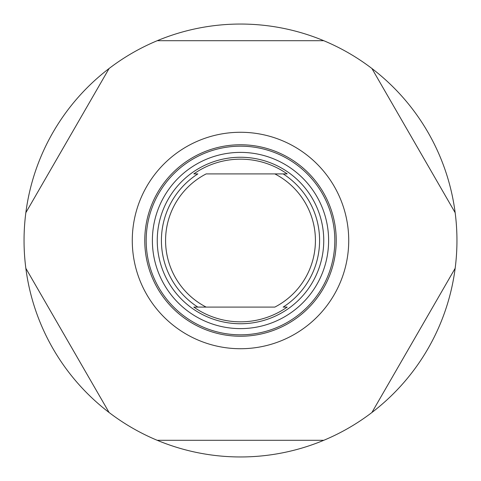 <?xml version="1.0" encoding="UTF-8"?>
<svg xmlns="http://www.w3.org/2000/svg" width="481" height="481" viewBox="0 0 481 481"><rect width="100%" height="100%" fill="white"/><g stroke="black" fill="none" stroke-linecap="round" stroke-linejoin="round"><path stroke-width="0.72" d="M240.5 157.251A83.249 83.249 0 0 1 323.749 240.5A83.249 83.249 0 0 1 240.5 323.749A83.249 83.249 0 0 1 157.251 240.5A83.249 83.249 0 0 1 240.5 157.251M287.175 307.1A81.325 81.325 0 0 1 193.825 307.1L197.847 307.1A79.088 79.088 0 0 1 197.847 173.9L193.825 173.9A81.325 81.325 0 0 1 287.175 173.9L283.153 173.9A79.088 79.088 0 0 1 283.153 307.1L287.175 307.1M197.847 307.1L206.175 307.1A74.928 74.928 0 0 1 206.175 173.9L274.825 173.9A74.928 74.928 0 0 1 274.825 307.1L197.847 307.1M283.153 173.9L274.825 173.9L283.153 173.9M144.763 240.5A95.737 95.737 0 0 1 240.5 144.763A95.737 95.737 0 0 1 336.237 240.5A95.737 95.737 0 0 1 240.5 336.237A95.737 95.737 0 0 1 144.763 240.5M328.613 240.5A88.113 88.113 0 0 1 240.5 328.613A88.113 88.113 0 0 1 152.387 240.5A88.113 88.113 0 0 1 240.5 152.387A88.113 88.113 0 0 1 328.613 240.5M334.824 240.5A94.324 94.324 0 0 1 240.5 334.824A94.324 94.324 0 0 1 146.176 240.5A94.324 94.324 0 0 1 240.5 146.176A94.324 94.324 0 0 1 334.824 240.5M455.158 268.302A216.45 216.45 0 0 1 25.842 268.302A216.45 216.45 0 0 1 25.842 212.698L109.091 68.5A216.45 216.45 0 0 1 157.251 40.699L323.749 40.699A216.45 216.45 0 0 1 371.909 68.5L455.158 212.698A216.45 216.45 0 0 1 455.158 268.302L371.909 412.5M400.607 362.782L426.455 318.013M214.652 440.301L266.348 440.301M54.545 318.013L80.393 362.782M348.725 240.5A108.225 108.225 0 0 1 240.5 348.725A108.225 108.225 0 0 1 132.275 240.5A108.225 108.225 0 0 1 240.5 132.275A108.225 108.225 0 0 1 348.725 240.5M109.091 412.5L25.842 268.302M323.749 440.301L157.251 440.301M80.393 118.218L54.545 162.987M266.348 40.699L214.652 40.699M426.455 162.987L400.607 118.218M25.842 212.698A216.45 216.45 0 0 1 109.091 68.5M157.251 40.699A216.45 216.45 0 0 1 323.749 40.699M371.909 68.5A216.45 216.45 0 0 1 455.158 212.698"/></g></svg>
